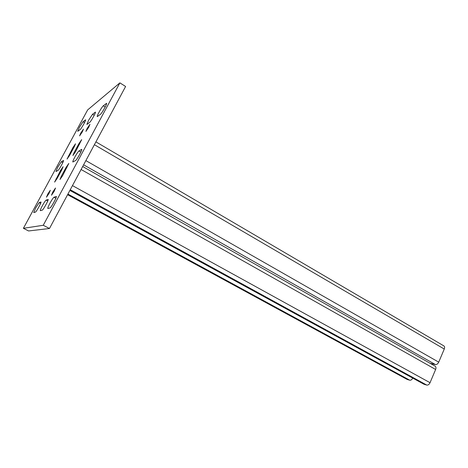 <?xml version="1.0" encoding="UTF-8"?>
<svg xmlns="http://www.w3.org/2000/svg" width="468" height="468" viewBox="0 0 468 468"><rect width="100%" height="100%" fill="white"/><g stroke="black" fill="none" stroke-linecap="round" stroke-linejoin="round"><path stroke-width="0.7" d="M79.408 127.314L77.706 131.332L80.157 129.56C81.245 128.905 86.276 119.867 85.585 119.82L83.041 121.744L79.408 127.314M57.792 167.164L55.949 171.522L58.032 170.393C58.98 170.048 64.239 160.536 63.508 160.489L61.337 161.77L57.792 167.164M35.726 207.856L33.725 212.577L35.428 212.109C36.223 212.103 41.734 202.059 40.968 202.012L39.172 202.644L35.726 207.856M88.622 120.223L86.872 124.441L89.651 122.435C90.874 121.68 96.186 112.162 95.419 112.092L92.529 114.274L88.622 120.223M42.395 205.668C40.845 208.593 40.154 210.261 40.324 210.676L42.255 210.138C43.161 210.12 49 199.473 48.14 199.403L46.104 200.117C45.402 200.626 44.162 202.48 42.395 205.668M99.04 112.209C97.66 114.812 97.057 116.292 97.245 116.637L100.415 114.35C101.813 113.484 107.429 103.428 106.575 103.323L103.276 105.809C102.27 106.786 100.86 108.921 99.04 112.209M74.792 157.166C73.289 160.003 72.634 161.618 72.827 162.016L75.523 160.559C76.752 160.085 82.643 149.432 81.736 149.327L78.916 150.989C78.016 151.761 76.641 153.82 74.792 157.166M49.965 203.188C48.327 206.289 47.613 208.061 47.812 208.512L50.017 207.903C51.059 207.862 57.266 196.537 56.306 196.431L53.972 197.244C53.182 197.806 51.843 199.789 49.965 203.188M88.75 127.267L89.955 124.33L87.13 128.443L85.919 131.385L88.75 127.267M82.269 131.964L83.456 129.121L80.777 133.041L79.595 135.89L82.269 131.964M48.994 193.477L50.328 190.265L47.806 193.963L46.467 197.18L48.994 193.477M54.142 191.359L55.511 188.019L52.855 191.886L51.486 195.232L54.142 191.359M87.651 109.916L23.4 228.308L43.255 225.278L119.884 82.865L87.651 109.916M43.255 225.278L49.473 228.501L28.601 230.958L23.4 228.308M49.473 228.501L125.605 86.481L119.884 82.865M74.172 152.428L72.903 155.516L75.67 151.497L81.684 139.622L78.899 143.67L74.172 152.428L74.903 152.849M74.277 146.736L75.494 143.805L72.862 147.672L67.064 159.067L69.685 155.224L74.277 146.736M61.829 169.749L63.104 166.684L60.524 170.469L54.616 182.105L57.178 178.343L61.829 169.749M61.29 176.272L59.962 179.513L62.659 175.582L68.796 163.449L66.076 167.409L61.29 176.272L62.039 176.688M69.89 190.417L423.99 384.251L426.769 385.082C428.068 385.252 429.156 384.462 430.039 382.707L435.632 369.468C436.205 367.906 436.047 366.813 435.17 366.169L82.696 166.526M67.591 194.7L407.178 379.443L409.757 380.209C410.892 380.373 411.899 379.671 412.764 378.109M430.074 363.285L435.445 364.578C436.755 364.701 437.849 363.888 438.727 362.15L444.267 349.04C444.816 347.548 444.676 346.495 443.839 345.881L95.911 141.88M66.842 167.836L66.076 167.409M61.226 170.861L60.524 170.469M56.61 179.361L55.914 178.981M73.558 148.075L72.862 147.672M68.983 156.47L68.31 156.084M79.654 144.109L78.899 143.67M55.867 198.262L53.972 197.244M80.853 152.1L78.916 150.989M106.616 103.621L106.3 103.428M105.201 106.991L103.276 105.809M47.754 200.994L46.104 200.117M94.22 115.286L92.529 114.274M40.617 203.41L39.172 202.644M62.817 162.607L61.337 161.77M84.527 122.634L83.041 121.744M69.907 190.382L424.265 384.363M70.253 189.739L426.769 385.082M72.464 185.615L430.039 382.707M81.099 169.504L435.632 369.468M67.608 194.67L407.417 379.536M67.924 194.08L409.757 380.209M83.614 164.818L435.445 364.578M85.866 160.612L438.727 362.15M94.396 144.706L444.267 349.04"/></g></svg>

